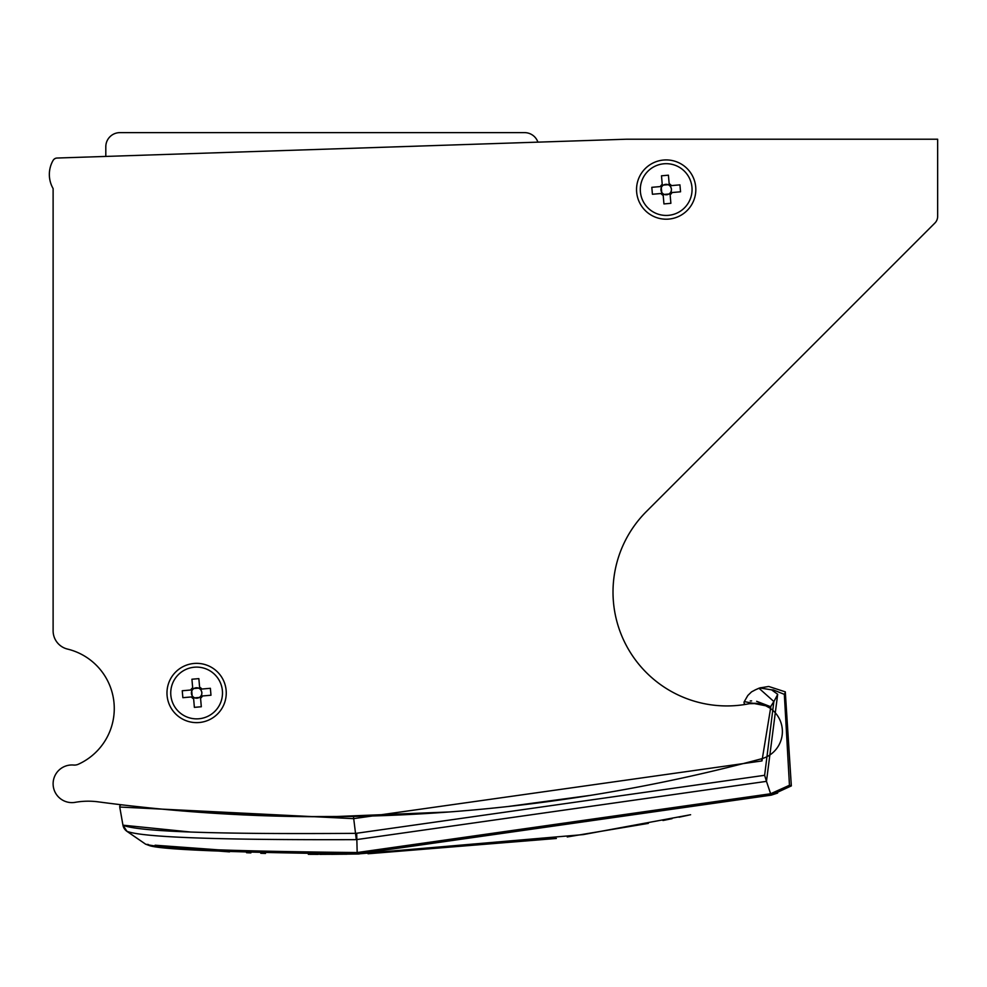 <?xml version="1.0" encoding="UTF-8"?>
<svg xmlns="http://www.w3.org/2000/svg" width="987" height="987" viewBox="0 0 987 987"><rect width="100%" height="100%" fill="white"/><g stroke="black" fill="none" stroke-linecap="round" stroke-linejoin="round"><path stroke-width="1.48" d="M537.903 142.14A14.114 14.114 0 0 0 524.553 132.628L119.92 132.628A14.114 14.114 0 0 0 105.806 146.742L105.806 156.427M397.514 132.628L246.96 132.628M226.257 692.997A29.647 29.647 0 0 0 196.61 663.35A29.647 29.647 0 0 0 166.976 692.997A29.647 29.647 0 0 0 196.61 722.632A29.647 29.647 0 0 0 226.257 692.997M695.823 189.553A29.647 29.647 0 0 0 666.176 159.919A29.647 29.647 0 0 0 636.541 189.553A29.647 29.647 0 0 0 666.176 219.2A29.647 29.647 0 0 0 695.823 189.553M49.35 174.477A28.228 28.228 0 0 1 53.113 160.387A4.997 4.997 0 0 1 57.197 158.031L626.511 139.216L937.65 139.216L937.65 216.375A9.414 9.414 0 0 1 934.899 223.037L646.362 511.562A113.863 113.863 0 0 0 748.738 703.817A28.228 28.228 0 0 1 781.655 725.149A28.228 28.228 0 0 1 761.471 758.793A1693.791 1693.791 0 0 1 98.219 801.851A75.283 75.283 0 0 0 75.197 802.332A18.815 18.815 0 0 1 53.113 783.801A18.815 18.815 0 0 1 73.593 765.048A9.414 9.414 0 0 0 78.306 764.259A61.169 61.169 0 0 0 67.511 649.076A18.815 18.815 0 0 1 53.113 630.779L53.113 188.566A28.228 28.228 0 0 1 49.35 174.477M937.65 139.216L937.65 159.919M53.113 630.779L53.113 188.566L53.113 630.779M147.655 807.711L140.475 806.947M454.6 811.548L453.304 811.659M139.426 806.835L138.464 806.737M71.94 802.616A18.815 18.815 0 0 1 53.113 783.801A18.815 18.815 0 0 1 71.94 764.974M186.198 811.265L188.912 811.474M345.351 816.57L342.033 816.619M507.997 806.515L590.423 795.362M57.197 158.031A4.701 4.701 0 0 0 53.113 160.387A28.228 28.228 0 0 0 53.113 188.566M899.996 257.928L934.899 223.037M356.48 854.039L771.242 795.14L357.22 854.014L582.935 834.632M583.317 834.583L690.604 814.731M745.58 704.397A1.888 1.888 0 0 1 744.297 701.597L747.838 695.465L744.297 701.597L770.835 706.778L761.964 760.94L353.469 818.655L119.748 807.033L122.943 825.157C137.538 831.671 215.24 834.397 356.06 833.336L764.629 775.301L773.857 701.523L758.954 688.223L755.462 689.79L759.719 687.951L768.725 686.471L759.719 687.951L771.526 689.827L777.682 694.268L766.467 781.359L770.625 793.758L789.452 785.27L770.748 793.733L771.242 795.14L777.62 793.067M454.736 811.548L452.971 811.684M137.662 806.65L143.041 807.23M161.72 809.106L170.023 809.883M175.106 810.327L179.782 810.734M189.874 811.548L189.171 811.499M749.441 703.694L757.671 703.521M777.682 694.268A9.414 0.814 -60.5 0 1 773.857 701.523L769.786 708.012L765.764 705.791M688.383 815.213L679.019 817.211M672.061 818.667L662.943 820.518M648.311 823.392L567.254 836.951M556.372 838.469L368.028 853.767M359.095 853.977L331.533 854.347M764.629 775.301L766.467 781.359L356.295 839.641C217.967 840.097 141.486 837.309 126.867 831.264L145.595 844.169C158.993 848.45 229.527 851.238 357.171 852.546L357.22 854.014C232.13 852.46 163.052 849.721 149.999 845.785L229.527 851.892M246.565 852.719L250.895 852.904M260.79 853.286L265.503 853.447M308.339 854.323L318.345 854.372M319.739 854.372L346.832 854.199M627.09 789.069L615.53 791.142M326.944 816.73L324.007 816.73M259.211 815.558L256.472 815.459M246.442 815.04L243.258 814.892M181.608 810.882L183.927 811.08M228.737 814.152L256.312 815.447M725.507 768.022L738.782 764.715M501.162 807.255L494.98 807.897M460.584 811.08L451.787 811.77M131.74 805.984L149.333 807.884M161.165 809.056L190.121 811.573M209.639 812.992L265.306 815.78M286.724 816.36L292.325 816.471M302.33 816.619L353.445 816.446L356.295 839.641M747.838 695.465L751.563 691.862L755.462 689.79M785.294 691.85L768.725 686.471L785.294 691.85A9.414 0.999 -54.1 0 1 784.332 694.354L773.302 689.901L784.332 694.354L789.452 785.27L791.315 785.911L785.294 691.85L791.34 785.899L771.303 795.127L770.748 793.733M191.145 832.078L122.956 825.181M770.835 706.778L756.647 701.301M751.625 700.906L750.256 700.918M232.488 850.868L155.107 845.217M148.358 844.514L147.1 844.366M122.943 825.157L126.953 831.35L145.595 844.169L149.999 845.785L145.595 844.169L126.867 831.264A9.414 9.414 170 0 1 122.943 825.157A9.414 9.414 -10 0 0 123.067 825.712M356.689 833.312L357.171 852.546L770.625 793.758L771.242 795.14M773.302 689.901L771.526 689.827M764.197 687.606L760.767 687.68M121.82 804.837A1.888 1.888 0 0 0 119.748 807.033A1.888 1.888 0 0 1 121.82 804.837M714.946 770.576L734.007 765.924M331.644 816.705L449.27 811.968M449.69 811.931L451.429 811.795M453.045 811.672L454.304 811.573M460.867 811.055L462.595 810.907M491.193 808.291L505.554 806.786M233.45 814.398L261.024 815.632M251.154 815.237L241.889 814.83M626.251 789.23L615.086 791.229M192.255 696.871L191.749 691.085A5.231 5.231 0 0 0 200.805 696.119A5.231 5.231 0 0 0 201.077 690.258L201.916 692.529L201.582 696.057M222.396 690.74A25.872 25.872 0 0 0 194.365 667.212A25.872 25.872 0 0 0 170.837 695.243A25.872 25.872 0 0 0 198.868 718.77A25.872 25.872 0 0 0 222.396 690.74M200.423 696.575L201.311 706.754L194.377 707.358L193.489 697.18M200.978 689.111L201.077 690.258A5.231 5.231 0 0 0 199.744 688.803L198.856 678.624L191.922 679.229L192.81 689.407A5.231 5.231 0 0 0 192.428 689.864L182.25 690.752L182.854 697.686L192.835 696.822M200.497 697.353L193.551 697.957M199.744 688.803A5.231 5.231 0 0 0 198.535 688.124L199.682 688.025M192.736 688.63L193.884 688.531A5.231 5.231 0 0 0 192.81 689.407M193.884 688.531L198.535 688.124A5.231 5.231 0 0 0 193.884 688.531M192.428 689.864A5.231 5.231 0 0 0 191.749 691.085L191.651 689.925M200.805 696.119L210.984 695.23L210.379 688.297L200.201 689.185M200.571 698.216A6.551 6.551 0 0 0 202.446 695.983M191.392 696.945A6.551 6.551 0 0 0 193.625 698.833M192.662 687.766A6.551 6.551 0 0 0 190.775 690.012M201.841 689.037A6.551 6.551 0 0 0 199.596 687.162M661.821 193.44L661.315 187.641A5.231 5.231 0 0 0 670.37 192.687A5.231 5.231 0 0 0 670.642 186.827L671.481 189.097L671.148 192.625M691.961 187.308A25.872 25.872 0 0 0 663.93 163.78A25.872 25.872 0 0 0 640.403 191.811A25.872 25.872 0 0 0 668.433 215.339A25.872 25.872 0 0 0 691.961 187.308M669.988 193.144L670.876 203.322L663.943 203.927L663.054 193.748M670.543 185.679L670.642 186.827A5.231 5.231 0 0 0 669.309 185.371L668.421 175.192L661.487 175.797L662.351 185.778M670.05 193.921L663.116 194.525M669.309 185.371A5.231 5.231 0 0 0 668.088 184.692L669.235 184.594M662.302 185.198L663.449 185.1A5.231 5.231 0 0 0 661.981 186.432L651.815 187.32L652.419 194.254L662.585 193.366M663.449 185.1L668.088 184.692A5.231 5.231 0 0 0 663.449 185.1M661.981 186.432A5.231 5.231 0 0 0 661.315 187.641L661.204 186.494M670.37 192.687L680.549 191.799L679.932 184.865L669.766 185.753M670.136 194.784A6.551 6.551 0 0 0 672.011 192.539M660.945 193.514A6.551 6.551 0 0 0 663.19 195.389M662.228 184.335A6.551 6.551 0 0 0 660.34 186.568M671.407 185.605A6.551 6.551 0 0 0 669.161 183.73M761.471 758.793L761.964 760.94M145.595 844.169L150.962 845.884"/></g></svg>
